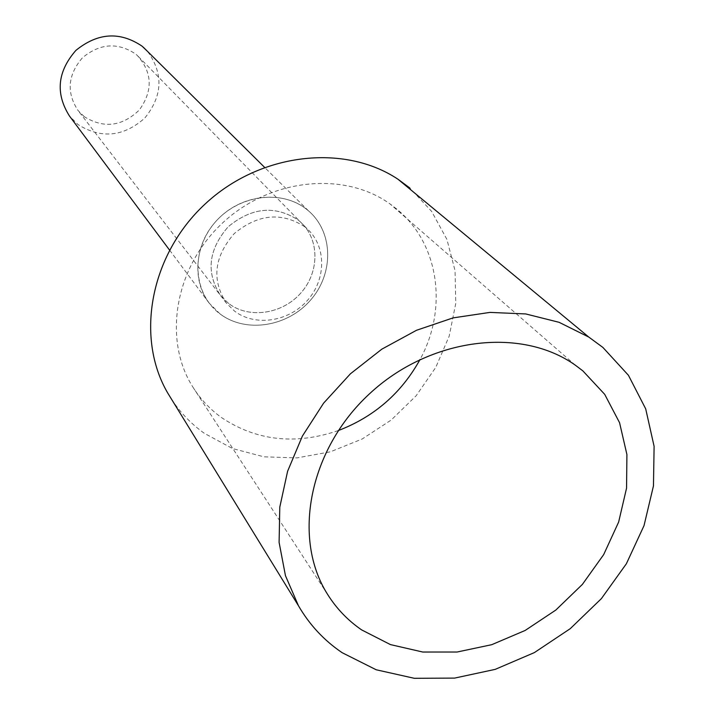 <?xml version="1.0" encoding="UTF-8"?>
<svg xmlns="http://www.w3.org/2000/svg" width="714" height="714" viewBox="0 0 714 714"><rect width="100%" height="100%" fill="white"/><g stroke="black" fill="none" stroke-linecap="round" stroke-linejoin="round"><path stroke-width="0.54" stroke-dasharray="3.57 2.68" d="M147.646 51.506C163.613 73.729 162.658 95.917 144.781 118.078C123.415 136.918 101.12 139.052 77.906 124.495L69.428 115.954M220.037 313.91L209.166 303.129C190.718 279.317 195.234 240.645 219.841 217.297C244.233 193.726 283.512 190.522 306.993 209.613L308.466 210.826C333.358 231.979 334.018 273.248 310.76 299.889C287.84 326.816 245.982 333.563 220.037 313.91C246.25 333.777 288.67 326.619 311.429 299.095C334.571 271.873 332.911 230.14 306.993 209.613C281.423 188.666 237.351 195.002 213.968 223.607C190.183 251.908 193.485 294.463 220.037 313.91M84.297 116.685L78.049 110.509C66.286 92.552 67.75 74.961 82.458 57.754C99.951 43.331 117.676 42.081 135.624 54.014L137.186 55.344C152.43 72.4 153.144 90.624 139.319 110.001C122.121 126.512 103.78 128.743 84.297 116.685M228.694 303.53L220.688 295.73C205.766 272.775 208.283 249.775 228.221 226.74C251.783 207.301 275.131 205.079 298.256 220.09L300.246 221.768C319.64 238.949 319.738 271.757 301.013 292.82C282.548 314.098 249.248 319.212 228.694 303.53L220.688 295.73C205.766 272.775 208.283 249.775 228.221 226.74C251.783 207.301 275.131 205.079 298.256 220.09L300.246 221.768C319.64 238.949 319.738 271.757 301.013 292.82C282.548 314.098 249.248 319.212 228.694 303.53M171.574 399.296C180.41 412.701 191.325 424.036 204.302 433.291L232.496 448.526L263.921 456.817L297.051 457.897L330.305 451.837L362.176 439.003L391.21 420.028L416.11 395.806L435.754 367.415L449.204 336.124L455.764 303.352L455.041 270.597L446.919 239.431L431.649 211.406L409.827 187.996M338.249 430.587C295.337 445.215 256.388 440.85 221.411 417.512C209.961 409.247 200.447 399.099 192.869 387.068C162.622 339.525 174.778 267.143 222.643 222.902C270.213 178.348 344.023 170.851 390.031 203.936L396.35 208.756C439.101 243.126 448.142 308.198 420.073 359.437M304.887 226.856C281.557 211.737 257.986 213.995 234.174 233.648C214.022 256.924 211.46 280.129 226.499 303.28L234.576 311.134C255.309 326.932 288.92 321.737 307.573 300.246C326.503 278.978 326.441 245.866 306.895 228.551L304.887 226.856M209.166 303.129L169.513 250.016M308.466 210.826L264.546 167.317M226.499 303.28L78.049 110.509M306.895 228.551L137.186 55.344M575.359 365.202L390.031 203.936M327.619 594.432L192.869 387.068"/><path stroke-width="1.07" d="M169.513 250.016L69.428 115.954C55.255 93.4 57.415 71.543 75.916 50.373C97.809 32.674 119.863 31.264 142.059 46.151L147.646 51.506M409.827 187.996L397.957 179.214C343.818 143.202 259.655 152.957 205.043 204.088C150.136 254.907 135.098 337.347 167.754 393.075L171.574 399.296M342.149 652.694C324.085 640.476 309.519 624.821 298.452 605.74L285.457 575.68L279.103 542.408L279.79 507.145L287.608 471.24L302.379 436.102L323.594 403.169L350.44 373.779L381.838 349.155L416.512 330.279L453.042 317.891L489.938 312.402L525.745 313.946L559.098 322.317L588.773 337.062L602.884 347.423L628.427 375.278L645.697 408.854L654.104 446.348L653.462 485.904L644.019 525.638L626.365 563.774L601.393 598.618L570.254 628.668L534.34 652.614L495.213 669.366L454.586 678.104L414.281 678.3L376.18 669.768L342.149 652.694M361.623 629.891C347.888 620.448 336.553 608.631 327.619 594.432C291.91 538.365 308.93 449.624 369.486 393.825C429.676 337.651 520.774 326.325 575.359 365.202L582.856 370.878L604.696 394.333L619.565 422.706L626.91 454.515L626.553 488.171L618.645 522.05L603.678 554.608L582.401 584.382L555.831 610.051L525.147 630.462L491.732 644.688L457.085 652.025L422.768 652.034L390.424 644.59L361.623 629.891M420.073 359.437C401.447 393.102 374.172 416.824 338.249 430.587M264.546 167.317L143.211 47.115M588.773 337.062L397.957 179.214M298.452 605.74L167.754 393.075"/></g></svg>
